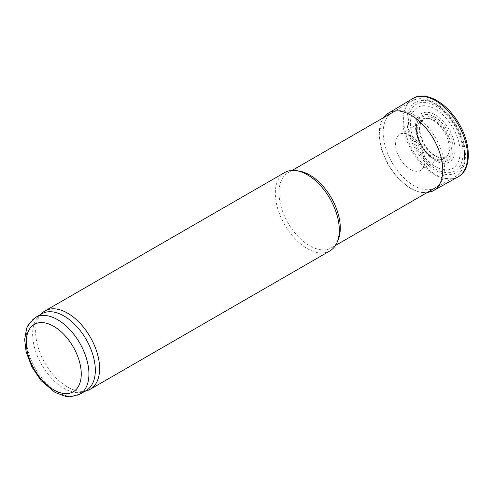 <?xml version="1.0" encoding="UTF-8"?>
<svg xmlns="http://www.w3.org/2000/svg" width="493" height="493" viewBox="0 0 493 493"><rect width="100%" height="100%" fill="white"/><g stroke="black" fill="none" stroke-linecap="round" stroke-linejoin="round"><path stroke-width="0.37" stroke-dasharray="2.46 1.85" d="M338.278 239.506A43.335 25.02 60 0 1 331.321 247.887A43.335 25.02 60 0 1 287.98 222.861A43.335 25.02 60 0 1 287.98 172.821A43.335 25.02 60 0 1 298.715 170.985M329.94 250.875A45.239 26.117 60 0 1 284.707 224.753A45.239 26.117 60 0 1 284.707 172.519M87.236 390.592A45.239 26.117 60 0 1 44.992 363.15A45.239 26.117 60 0 1 42.349 312.852M86.152 390.579A44.333 25.593 60 0 1 83.212 391.88A44.333 25.593 60 0 1 41.819 364.986A44.333 25.593 60 0 1 39.224 315.686A44.333 25.593 60 0 1 41.819 313.794M435.301 109.119A35.139 20.287 60 0 1 456.814 164.576A35.139 20.287 60 0 1 413.781 139.735A35.139 20.287 60 0 1 435.301 109.119M435.812 106.044A38.54 22.253 60 0 1 459.414 166.874A38.54 22.253 60 0 1 412.21 139.624A38.54 22.253 60 0 1 435.812 106.044M412.9 98.508A45.239 26.117 -120 0 0 405.166 131.502A45.239 26.117 -120 0 0 430.494 171.163A45.239 26.117 -120 0 0 435.59 174.577A45.239 26.117 -120 0 0 458.133 176.864M432.62 154.352A21.569 12.454 -120 0 0 434.734 155.745A21.569 12.454 -120 0 0 444.372 157.347A21.569 12.454 -120 0 0 444.883 157.144A21.569 12.454 -120 0 0 445.518 131.908A21.569 12.454 -120 0 0 423.351 119.842A21.569 12.454 -120 0 0 422.914 120.187A21.569 12.454 -120 0 0 429.649 151.801A21.569 12.454 -120 0 0 432.62 154.352M387.59 113.612L387.239 113.865A44.863 25.901 -120 0 0 381.884 149.379A44.863 25.901 -120 0 0 409.757 187.66A44.863 25.901 -120 0 0 411.051 188.437A44.863 25.901 -120 0 0 432.004 191.407L432.404 191.229M410.194 169.315A20.835 12.029 -120 0 0 420.88 170.184A20.835 12.029 -120 0 0 420.979 170.116A20.835 12.029 -120 0 0 420.609 146.292A20.835 12.029 -120 0 0 400.156 134.059A20.835 12.029 -120 0 0 400.057 134.108A20.835 12.029 -120 0 0 396.514 150.71A20.835 12.029 -120 0 0 410.194 169.315M435.812 104.294A40.691 23.491 60 0 1 460.727 168.514A40.691 23.491 60 0 1 410.897 139.741A40.691 23.491 60 0 1 435.812 104.294M433.748 103.123A43.581 25.161 60 0 1 462.255 141.651A43.581 25.161 60 0 1 455.403 176.531A43.581 25.161 60 0 1 411.951 151.289A43.581 25.161 60 0 1 411.821 101.04A43.581 25.161 60 0 1 433.748 103.123M413.818 114.826A43.335 25.02 60 0 1 442.129 153.015A43.335 25.02 60 0 1 435.485 187.741A43.335 25.02 60 0 1 435.35 187.821A43.335 25.02 60 0 1 392.151 162.721A43.335 25.02 60 0 1 392.015 112.755A43.335 25.02 60 0 1 392.151 112.681A43.335 25.02 60 0 1 413.818 114.826M79.755 394.277A44.333 25.593 60 0 1 35.422 368.678A44.333 25.593 60 0 1 35.422 317.486M433.255 120.471A22.684 13.095 60 0 1 447.145 156.275A22.684 13.095 60 0 1 419.358 140.234A22.684 13.095 60 0 1 433.255 120.471M433.852 118.449A24.736 14.279 60 0 1 451.341 148.744A24.736 14.279 60 0 1 433.852 158.838A24.736 14.279 60 0 1 416.363 128.55A24.736 14.279 60 0 1 433.852 118.449M434.697 116.983A25.932 14.975 60 0 1 453.036 148.744A25.932 14.975 60 0 1 434.697 159.331A25.932 14.975 60 0 1 416.363 127.57A25.932 14.975 60 0 1 434.697 116.983M435.301 114.961A27.978 16.152 60 0 1 452.432 159.128A27.978 16.152 60 0 1 418.163 139.34A27.978 16.152 60 0 1 435.301 114.961M392.015 112.755L411.821 101.04C415.987 98.261 424.177 96.844 435.214 102.969C440.187 105.866 444.846 109.853 449.185 114.943C456.401 123.564 461.325 133.122 463.956 143.617C467.487 159.27 464.634 170.239 455.403 176.531L435.35 187.821M331.321 247.887L335.48 245.483M287.98 172.821L292.139 170.418M83.212 391.88L84.765 391.38M39.224 315.686L40.432 314.596M433.852 158.838C425.2 153.181 417.318 143.685 416.363 128.55L416.363 127.57C416.018 138.434 425.114 154.192 434.697 159.331L433.852 158.838M423.351 119.842C418.884 122.246 417.996 133.418 424.639 144.578C427.08 148.627 429.927 151.875 433.187 154.321C437.815 157.587 441.716 158.53 444.883 157.144M420.979 170.116C424.849 168.557 426.118 157.6 419.42 146.415C411.809 135.883 405.388 131.76 400.156 134.059M383.468 117.691L379 134.725L381.434 149.496L387.929 164.576L397.666 177.998L409.276 187.778L418.28 191.876L426.802 192.757M420.88 170.184C424.387 168.002 425.496 167.035 432.669 163.084L444.372 157.347M400.057 134.108C403.699 132.167 405.086 131.693 412.093 127.453L422.914 120.187"/><path stroke-width="0.74" d="M40.432 314.596L42.349 312.852A45.239 26.117 60 0 1 44.992 310.917L284.707 172.519A45.239 26.117 60 0 1 295.911 170.603L298.715 170.985A43.335 25.02 60 0 1 309.653 174.966A43.335 25.02 60 0 1 338.278 239.506L337.206 242.131A45.239 26.117 60 0 1 329.94 250.875L90.231 389.267A45.239 26.117 60 0 1 87.236 390.592L84.765 391.38M295.911 170.603A45.239 26.117 60 0 1 307.324 174.762A45.239 26.117 60 0 1 337.206 242.131M44.992 310.917A45.239 26.117 60 0 1 67.615 313.154A45.239 26.117 60 0 1 97.164 353.019A45.239 26.117 60 0 1 90.231 389.267M35.422 317.486L41.819 313.794A44.333 25.593 60 0 1 63.985 315.988A44.333 25.593 60 0 1 92.943 355.059A44.333 25.593 60 0 1 86.152 390.579L79.755 394.277L70.024 396.822L66.062 396.514L55.019 392.428L41.129 380.688L31.903 367.045L26.154 351.903L24.65 339.603L26.622 328.27L28.335 324.659L35.422 317.486A44.333 25.593 60 0 1 57.589 319.68A44.333 25.593 60 0 1 86.546 358.75A44.333 25.593 60 0 1 79.755 394.277M426.802 192.757L433.15 190.846A44.863 25.901 -120 0 1 432.004 191.407L458.133 176.864A45.239 26.117 -120 0 0 458.348 176.74A45.239 26.117 -120 0 0 458.207 124.581A45.239 26.117 -120 0 0 413.109 98.384A45.239 26.117 -120 0 0 412.9 98.508L387.239 113.865A44.863 25.901 -120 0 1 388.293 113.156L383.468 117.691M433.15 190.846A44.863 25.901 -120 0 0 433.483 138.86A44.863 25.901 -120 0 0 388.293 113.156M53.749 326.329A38.904 22.462 60 0 1 77.574 387.732A38.904 22.462 60 0 1 29.925 360.223A38.904 22.462 60 0 1 53.749 326.329M335.48 245.483L435.485 187.741M292.139 170.418L392.151 112.681M458.348 176.74C471.043 169.906 471.85 145.86 459.402 124.322C446.473 101.626 424.88 90.835 413.109 98.384"/></g></svg>
